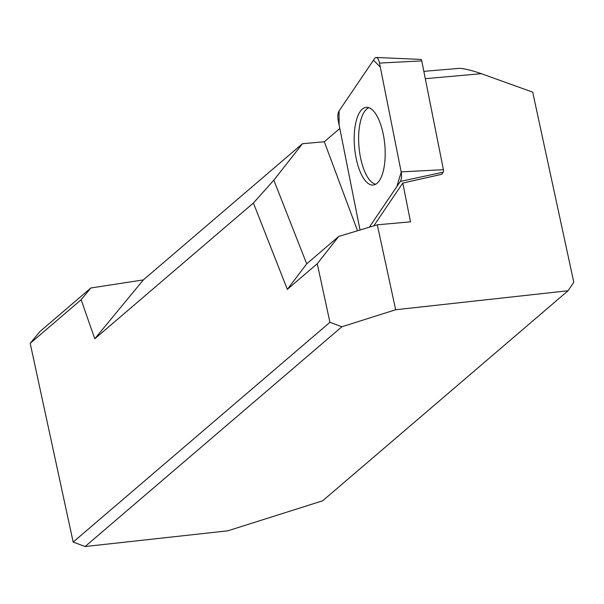 <?xml version="1.0" encoding="UTF-8"?>
<svg xmlns="http://www.w3.org/2000/svg" width="604" height="604" viewBox="0 0 604 604"><rect width="100%" height="100%" fill="white"/><g stroke="black" fill="none" stroke-linecap="round" stroke-linejoin="round"><path stroke-width="0.91" d="M423.842 71.355L459.644 68.328C465.14 68.758 472.358 70.54 481.32 73.688L532.698 92.14L573.8 282.257L568.062 290.751L395.665 309.746L377.304 224.816L410.509 221.842L402.785 183.05L373.77 225.873M339.818 128.493L324.31 141.766L357.53 230.758M376.133 57.463A8.048 3.133 -95.1 0 0 374.699 58.369L339.055 110.993L373.483 60.166L380.301 67.089L401.207 172.132L396.843 186.568L369.308 227.217L400.339 181.411A8.048 3.133 -95.1 0 0 401.162 171.883L379.508 63.073A8.048 3.133 -95.1 0 0 376.133 57.463L420.867 59.411A2.122 0.823 84.9 0 1 421.758 60.891L443.411 169.694A2.122 0.823 84.9 0 1 443.2 172.208L441.781 174.299L402.785 183.05M90.834 287.98L39.894 331.573L30.2 343.329L81.132 299.727L94.775 338.776L143.337 279.916L90.834 287.98L81.132 299.727M377.304 224.816L338.738 236.413L306.704 263.835L273.831 180.173L302.468 143.722L143.337 279.916M302.468 143.722L324.31 141.766M395.665 309.746L341.864 326.779L85.104 546.537L73.167 542.067L30.2 343.329M73.167 542.067L329.927 322.309L317.259 263.737L338.738 236.413M273.831 180.173L253.401 203.012L287.33 289.354L317.259 263.737M253.401 203.012L94.775 338.776M306.704 263.835L287.33 289.354M85.104 546.537L227.814 530.818L322.664 500.791L568.062 290.751M341.864 326.779L329.927 322.309M368.87 107.701A38.671 15.047 -95.1 0 0 366.681 109.052A38.671 15.047 -95.1 0 0 359.327 150.154A38.671 15.047 -95.1 0 0 375.711 184.235M338.225 120.521L359.886 229.324A8.048 3.133 -95.1 0 0 360.037 230.011L339.101 124.9L339.071 110.97A8.048 3.133 -95.1 0 0 338.225 120.521M372.804 110.298A39.003 15.168 -95.1 0 0 366.673 107.331A39.003 15.168 -95.1 0 0 354.193 138.709A39.003 15.168 -95.1 0 0 366.583 182.106A39.003 15.168 -95.1 0 0 373.612 184.99A39.003 15.168 -95.1 0 0 385.193 152.563A39.003 15.168 -95.1 0 0 372.804 110.298M425.299 78.694L481.32 73.688M443.2 172.208L400.339 181.411M421.758 60.891L379.508 63.073M401.162 171.883L443.411 169.694"/></g></svg>
